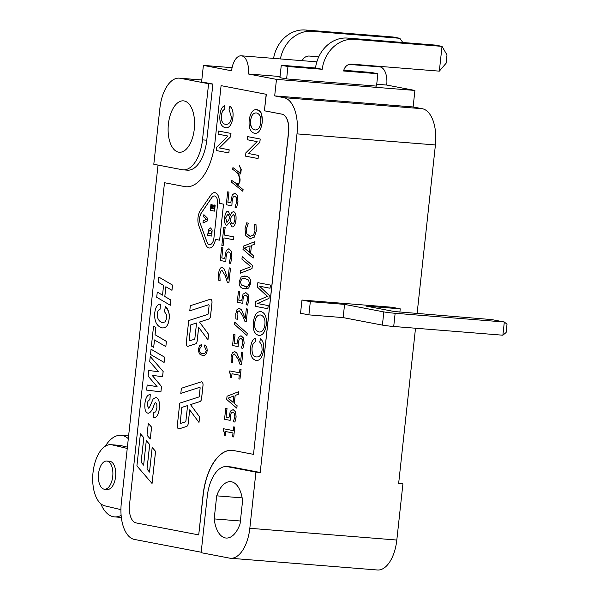 <?xml version="1.0" encoding="UTF-8"?>
<svg xmlns="http://www.w3.org/2000/svg" width="600" height="600" viewBox="0 0 600 600"><rect width="100%" height="100%" fill="white"/><g stroke="black" fill="none" stroke-linecap="round" stroke-linejoin="round"><path stroke-width="0.9" d="M127.252 448.44L112.155 444.877L120.712 445.56A30.773 15.66 -85.4 0 0 119.512 445.373L110.948 444.683A30.773 15.66 94.6 0 1 112.155 444.877M120.922 509.632L104.835 505.845A30.773 15.66 94.6 0 1 92.985 472.92A30.773 15.66 94.6 0 1 110.948 444.683M106.77 461.04L109.62 461.265A14.138 7.2 94.6 0 1 110.175 461.355A14.138 7.2 94.6 0 1 115.62 476.482A14.138 7.2 94.6 0 1 107.37 489.45L104.512 489.225A14.138 7.2 94.6 0 1 98.468 474.555A14.138 7.2 94.6 0 1 106.77 461.04A14.138 7.2 94.6 0 1 107.325 461.123A14.138 7.2 94.6 0 1 112.762 476.25A14.138 7.2 94.6 0 1 104.512 489.225M127.387 447.135L120.712 445.56M121.132 515.377A40.92 20.828 94.6 0 1 114.51 516.885A40.92 20.828 94.6 0 1 112.905 516.638A40.92 20.828 94.6 0 1 100.74 503.662M105.337 446.183A40.92 20.828 94.6 0 1 121.035 435.315A40.92 20.828 94.6 0 1 128.31 438.668M402.803 42.487L399.832 38.295L312.06 31.282L305.377 30A33.263 28.59 100.8 0 0 273.577 58.387M305.377 30L393.15 37.013L399.832 38.295M280.395 58.927A33.263 28.59 -79.2 0 1 312.06 31.282M318.765 56.805L309.337 56.055A8.317 7.147 100.8 0 0 302.175 60.668M232.08 67.68L203.392 65.385L231.585 70.785A16.635 8.467 94.6 0 1 241.26 55.8A16.635 8.467 94.6 0 1 248.288 73.98L276.48 79.38L274.688 95.895L283.875 97.657A33.263 16.935 94.6 0 1 296.993 133.882L260.212 472.478L255.93 472.132L249.825 528.293A33.263 16.935 94.6 0 1 230.475 558.248A33.263 16.935 94.6 0 1 229.538 558.127L201.135 552.69L207.233 496.53A33.263 16.935 -85.4 0 1 226.59 466.567L230.873 466.912A33.263 16.935 94.6 0 1 231.81 467.04L260.212 472.478M343.793 70.26L371.183 72.45L377.865 73.733L376.522 86.115L361.538 84.922L286.612 78.93L287.955 66.54L281.272 65.265L315.525 68.002A33.263 28.59 100.8 0 1 347.558 38.078L435.338 45.09L442.02 46.373L439.327 71.145L446.107 63.218L447 54.96L442.02 46.373L354.24 39.352L347.558 38.078M377.865 73.733L343.612 70.995A8.317 7.147 100.8 0 1 351.525 64.125L439.327 71.145M287.955 66.54L322.207 69.278A33.263 28.59 -79.2 0 1 354.24 39.352M286.612 78.93L279.93 77.655L281.272 65.265M322.207 69.278L315.525 68.002M280.05 76.523L248.288 73.98M417.097 313.627L435.42 144.953A33.263 16.935 -85.4 0 0 422.303 108.72L413.115 106.958L414.915 90.442L276.48 79.38M361.538 84.922L360.105 84.802M414.915 90.442L386.722 85.05L376.725 84.248M301.972 300.053L310.327 301.65L344.58 304.388L383.835 311.903L382.403 325.118L343.14 317.603L308.888 314.865L300.54 313.26L301.972 300.053L391.882 307.237L400.237 308.835L399.862 312.24M382.403 325.118A8.317 0.398 6.2 0 0 393.713 326.483L395.145 313.275A8.317 0.398 -173.8 0 1 383.835 311.903M395.145 313.275L504.322 321.998L507.015 324.248L506.115 332.505L502.882 335.212L393.713 326.483M400.237 308.835L365.985 306.097L394.38 311.535L491.79 319.597L504.322 321.998L502.882 335.212M343.14 317.603L344.58 304.388M308.888 314.865L310.327 301.65M398.692 483.075L402.923 483.885L396.817 540.037A33.263 16.935 94.6 0 1 377.468 570L230.475 558.248M402.923 483.885L398.64 483.54L415.515 328.23M233.46 450.51A49.898 25.402 -85.4 0 0 232.058 450.322A49.898 25.402 -85.4 0 0 203.017 495.263L198.712 534.9L136.065 522.908A16.635 8.467 94.6 0 1 129.51 504.795L164.498 182.722L184.545 186.555A49.898 25.402 -85.4 0 0 185.955 186.75A49.898 25.402 -85.4 0 0 214.987 141.803L221.085 85.65L266.19 94.282L264.397 110.805L281.94 114.157A16.635 8.467 94.6 0 1 288.495 132.278L253.507 454.35L233.46 450.51M202.192 355.485C204.915 356.017 206.587 354.36 207.202 350.49L206.843 347.085L204.938 344.835L204.48 346.418L206.212 350.445L205.59 352.478L204.248 353.685L202.365 353.798L200.805 353.1L199.71 351.51L199.515 349.035L201.615 346.058L201.532 344.392L199.515 345.817L198.54 348.825L198.712 351.923L199.965 354.308L202.657 355.545M187.748 346.312L187.718 346.305A3.33 1.695 -85.4 0 0 188.07 346.26L195.585 343.837A3.33 1.695 -85.4 0 0 197.167 340.89L198.645 327.285L207.968 339.862L208.567 334.29L199.507 322.035L208.972 318.983A3.33 1.695 -85.4 0 0 210.555 316.035L211.98 302.88A3.33 1.695 -85.4 0 0 210.577 299.243A3.33 1.695 -85.4 0 0 210.195 299.288L190.335 305.692L189.773 310.822L208.688 304.733A0.833 0.42 94.6 0 1 208.763 304.725A0.833 0.42 94.6 0 1 209.1 305.632L208.222 313.65A0.833 0.42 94.6 0 1 207.833 314.392L188.715 320.558L186.315 342.668A3.33 1.695 -85.4 0 0 187.718 346.305A3.33 1.695 -85.4 0 0 187.748 346.312A3.33 1.695 -85.4 0 0 188.1 346.267L195.615 343.845A3.33 1.695 -85.4 0 0 197.197 340.89L198.667 327.322M210.577 299.243A3.33 1.695 -85.4 0 0 210.562 299.243L210.548 299.243A3.33 1.695 -85.4 0 1 211.958 302.88L210.525 316.028A3.33 1.695 -85.4 0 1 208.942 318.983L199.485 322.035L208.545 334.29L207.938 339.855M150.278 438.982L151.59 427.155L148.305 423.382L147.023 435.202L150.278 438.982L151.56 427.155L148.305 423.382M149.505 472.043L147.038 469.065L149.7 444.533L146.295 440.61L143.632 465.143L141.113 462.217L143.775 437.685L140.407 433.77L136.913 465.893L152.055 483.487L155.55 451.357L152.175 447.442L149.498 472.065L147.007 469.065L149.67 444.533L146.295 440.61M152.055 483.487L155.572 451.365L152.175 447.442M143.632 465.12L141.142 462.217L143.805 437.685L140.407 433.77M180.803 393.405L199.688 387.315A0.833 0.42 94.6 0 1 199.778 387.3A0.833 0.42 94.6 0 1 200.123 388.215L199.252 396.232A0.833 0.42 94.6 0 1 198.862 396.975L179.745 403.14L177.345 425.25A3.33 1.695 -85.4 0 0 178.748 428.888A3.33 1.695 -85.4 0 0 178.778 428.895A3.33 1.695 -85.4 0 0 179.13 428.85L186.645 426.428A3.33 1.695 -85.4 0 0 188.227 423.472L189.675 409.868L198.998 422.445L199.597 416.873L190.507 404.618L199.972 401.565A3.33 1.695 -85.4 0 0 201.555 398.61L202.98 385.463A3.33 1.695 -85.4 0 0 201.577 381.825A3.33 1.695 -85.4 0 0 201.225 381.87L181.358 388.275L180.833 393.405L199.718 387.315A0.833 0.42 94.6 0 1 199.792 387.308M190.538 404.618L200.002 401.572A3.33 1.695 -85.4 0 0 201.585 398.618L203.01 385.463A3.33 1.695 -85.4 0 0 201.608 381.825A3.33 1.695 -85.4 0 0 201.593 381.825L201.577 381.825M178.778 428.895L178.748 428.888A3.33 1.695 -85.4 0 0 179.1 428.85L186.615 426.428A3.33 1.695 -85.4 0 0 188.197 423.472L189.697 409.905M148.41 408.195L147.255 403.897L148.163 400.702L149.873 399.697L150.278 394.688C147.48 394.537 145.703 397.455 144.915 403.425C144.465 409.373 145.523 412.635 148.095 413.213L148.373 413.25M148.125 413.213C150.562 412.942 152.708 409.68 154.553 403.433L155.692 402.697L156.81 404.062L156.915 407.865L155.708 411.915L153.833 412.388L153.435 417.36C156.48 418.17 158.46 415.178 159.39 408.382C159.833 401.835 158.678 398.213 155.94 397.5L153.233 398.798L149.4 407.543L148.297 408.18L147.233 403.89L148.132 400.702L149.843 399.697L150.255 394.688M154.02 417.45L153.435 417.36C156.458 418.17 158.43 415.17 159.36 408.375C159.803 401.835 158.655 398.205 155.91 397.493L155.91 397.493M148.095 413.213C150.532 412.935 152.678 409.68 154.53 403.433L155.722 402.697M158.625 371.775L148.74 370.47L148.125 376.103L157.118 386.692L147.157 385.005L146.61 390.097L160.913 391.853L161.49 386.505L152.115 375.315L162.555 376.725L163.125 371.46L150.255 356.52L149.708 361.567L158.632 371.775L148.74 370.47M162.555 376.725L163.155 371.46L150.255 356.52M160.913 391.853L161.52 386.505L152.145 375.315M164.108 362.43L164.7 357.233L151.05 349.222L150.48 354.42L164.108 362.43L164.67 357.225L151.05 349.222M165.825 346.612L166.417 341.415L155.07 334.74L155.865 327.442L153.562 326.108L151.395 346.013L153.675 347.34L154.477 339.938L165.825 346.612L166.395 341.415L155.04 334.74L155.835 327.442L153.562 326.108M153.675 347.34L154.5 339.952M162.968 322.778L162.57 322.718C158.79 321.45 157.035 318.345 157.297 313.41L158.197 310.38L160.163 309.127L160.403 304.087C157.365 304.29 155.483 307.207 154.755 312.84C154.2 321.09 156.578 326.093 161.88 327.832L162.608 327.93M161.91 327.832C165.96 328.418 168.36 325.515 169.102 319.14C170.175 315.532 168.96 311.288 165.472 306.413L164.43 311.565L166.335 314.498L166.665 318.33L165.345 321.765L162.547 322.718C158.76 321.442 157.005 318.345 157.267 313.403L158.167 310.38L160.132 309.127L160.403 304.087M170.317 305.265L170.91 300.067L164.828 296.498L165.855 286.74L171.975 290.31L172.538 285.105L158.88 277.103L158.317 282.3L163.583 285.382L162.525 295.14L157.29 292.065L156.69 297.263L170.317 305.265L170.88 300.067L164.797 296.498L165.885 286.755M227.993 279.442L224.347 269.115L222.278 267.472C220.35 267.248 219.097 269.415 218.528 273.96L218.542 280.14L220.072 280.433L219.803 274.26L220.62 271.267L221.91 270.397M220.103 280.433L219.78 274.26L220.59 271.26L222.03 270.413L225.39 275.978L227.362 282.368L228.93 282.66L230.505 268.11L229.222 267.87L227.962 279.435L224.317 269.115L222.308 267.472M222.93 247.822L221.625 247.575L220.222 260.49L225.817 261.562L226.035 257.04L227.002 252.915L228.728 251.782L230.362 253.395L230.61 257.22L229.042 263.13L230.572 263.423L231.907 257.415L231.48 251.407L228.765 248.812L226.163 250.77L224.692 258.517L221.827 257.97L222.93 247.822L221.625 247.575M225.817 261.562L226.065 257.048L227.025 252.915L228.75 251.782M224.325 235.065L225.135 227.385L223.845 227.138L221.865 245.347L223.155 245.595L223.987 237.915L233.558 239.752L233.873 236.895L224.325 235.065L225.157 227.385L223.845 227.138M233.558 239.752L233.903 236.895L224.295 235.058M223.155 245.595L224.017 237.923M231.923 226.913C233.978 227.085 235.335 224.745 236.002 219.892C236.333 215.13 235.515 212.377 233.528 211.635L231.78 212.392L230.362 215.272L228.15 211.192C226.403 211.072 225.225 213.248 224.618 217.71C224.272 222.15 224.97 224.685 226.71 225.322L229.53 222.39L232.132 226.935M231.9 226.905C233.947 227.085 235.305 224.745 235.972 219.885C236.355 215.13 235.545 212.385 233.558 211.635L233.333 211.612M226.897 225.353L229.485 222.382M230.745 202.778L227.888 202.23L228.99 192.083L227.685 191.835L226.275 204.757L231.87 205.822L232.087 201.308L233.055 197.175L234.78 196.042L236.415 197.663L236.67 201.48L235.095 207.39L236.625 207.683L237.93 201.675L237.51 195.667L234.81 193.072L232.222 195.03L230.745 202.785L227.858 202.23L228.96 192.083L227.685 191.835M236.625 207.683L237.96 201.675L237.54 195.667L235.11 193.118M231.87 205.822L232.118 201.308L233.085 197.183L234.81 196.042M238.275 184.507L239.835 182.257L240.105 179.797L239.767 177.262L238.208 173.535L240.022 174.225L240.84 173.032L241.237 169.358L239.212 165.292L240.915 169.507L240.083 172.5L239.01 172.29L232.965 167.595L232.68 169.282L237.555 173.047L239.46 177.547L239.558 182.025L238.23 183.968L236.572 183.653L231.577 180.337L231.3 181.98L242.82 191.273L243.067 189.608L235.875 183.817L238.275 184.507L239.805 182.257L239.737 177.262L238.252 173.572M242.82 191.273L243.097 189.608L235.972 183.87M228.825 152.94L229.192 149.812L219.353 147.93L230.61 136.778L230.97 133.417L218.415 131.017L218.07 134.153L227.91 136.035L216.66 147.18L216.292 150.54L228.825 152.94L229.163 149.805L219.33 147.922L230.58 136.778L230.94 133.417L218.415 131.017M225.105 127.65C229.192 128.453 231.803 124.988 232.942 117.255C233.483 111.945 232.455 108.262 229.86 106.2L229.058 109.403L231.458 117.262C230.835 122.37 228.825 124.703 225.435 124.267L225.465 124.267C222.502 123.96 221.145 120.892 221.407 115.065L222.48 111.06L224.737 108.938L224.67 105.637C222.142 106.627 220.575 109.657 219.96 114.72C219.3 122.04 221.002 126.352 225.075 127.65L225.638 127.725M248.587 153.525L259.845 142.38L260.205 139.012L247.65 136.613L247.305 139.748L257.145 141.63L245.895 152.782L245.528 156.142L258.06 158.542L258.428 155.407L248.565 153.525L259.815 142.373L260.175 139.012L247.65 136.613M254.595 133.335C258.435 133.748 260.97 130.2 262.192 122.685C261.9 107.377 258.907 111.863 257.025 109.605L256.995 109.605C252.892 109.215 250.29 112.748 249.21 120.203C248.535 127.665 250.32 132.045 254.565 133.335L254.985 133.387M233.257 430.605L223.47 428.73L223.267 430.627L224.34 432.12L224.317 435.158L225.315 435.345L225.728 431.565L233.002 432.952L232.59 436.74L233.7 436.95L234.765 427.103L233.663 426.893L233.257 430.605L223.47 428.73M233.7 436.95L234.795 427.103L233.663 426.893M225.315 435.345L225.75 431.565M230.153 420.345L230.272 416.513L231.165 413.033L232.868 412.103L234.525 413.528L234.84 416.79L233.362 421.77L234.93 422.07L236.13 416.985L235.612 411.855L233.145 409.62L230.303 411.165L228.952 417.728L226.095 417.173L227.032 408.57L225.728 408.322L224.535 419.272L230.13 420.345L230.303 416.513L231.195 413.033L232.897 412.103M233.175 409.62L235.612 411.855M236.82 408.188L237.12 405.743L234.3 403.373L235.163 395.452L238.365 394.26L238.642 391.68L227.032 396.24L226.688 399.472L236.82 408.188L237.09 405.735L234.27 403.373L235.132 395.452L238.335 394.252L238.62 391.68M239.535 372.78L229.755 370.913L229.545 372.803L230.625 374.295L230.603 377.332L231.593 377.528L232.005 373.74L239.28 375.135L238.875 378.915L239.978 379.132L241.05 369.278L239.94 369.067L239.535 372.78L229.755 370.913M239.978 379.132L241.08 369.278L239.94 369.067M231.593 377.528L232.035 373.74M234.735 351.532L232.35 352.71L231.067 356.94L231.188 362.205L232.718 362.498L232.32 357.248L233.085 354.72L234.51 354.038L237.945 358.86L240.022 364.358L241.553 364.65L242.895 352.312L241.635 352.072L240.57 361.868L236.798 352.987L234.458 351.495M240.6 361.875L236.767 352.98L234.705 351.532M241.553 364.65L242.925 352.312L241.665 352.072M232.718 362.498L232.35 357.248L233.115 354.72L234.368 354.015M235.042 334.808L233.737 334.56L232.545 345.517L238.14 346.59L238.282 342.75L239.183 339.27L240.885 338.347L242.535 339.772L242.85 343.035L241.38 348.015L242.91 348.308L244.147 343.23L243.623 338.1L240.817 335.812L238.312 337.41L236.97 343.965L234.105 343.418L235.042 334.808L233.737 334.56M238.14 346.59L238.312 342.757L239.205 339.278L240.683 338.317M246.975 335.543L247.237 333.42L234.623 322.065L234.36 324.218L246.975 335.543L247.208 333.42L234.6 322.058M245.295 318.63L241.493 309.743L239.167 308.257L237.053 309.465L235.77 313.695L235.882 318.96L237.42 319.252L237.022 314.01L237.81 311.483L239.205 310.793L242.647 315.623L244.718 321.12L246.248 321.413L247.62 309.075L246.33 308.827L245.265 318.63L241.462 309.743L239.16 308.257M237.42 319.252L237.045 314.01L237.78 311.475L239.048 310.77M242.865 303.353L242.985 299.513L243.877 296.032L245.58 295.103L247.23 296.535L247.553 299.798L246.075 304.77L247.635 305.07L248.843 299.985L248.325 294.855L245.858 292.62L243.015 294.165L241.665 300.728L238.808 300.173L239.737 291.57L238.433 291.322L237.248 302.28L242.835 303.345L243.015 299.513L243.907 296.032L245.61 295.11M245.888 292.62L248.325 294.855M245.303 288.93L250.627 283.56C251.153 279.322 249.487 276.87 245.647 276.188L241.2 276.877L239.28 281.392C238.77 285.653 240.428 288.112 244.26 288.788L248.685 288.097L250.597 283.56C251.123 279.322 249.458 276.862 245.618 276.18L244.59 276.038M252.368 265.395L242.197 256.673L241.928 259.14L250.882 266.707L240.683 270.608L240.405 273.18L251.985 268.62L252.368 265.395L242.197 256.673M240.405 273.18L252.015 268.62L252.337 265.395M253.125 258.12L253.417 255.667L250.605 253.305L251.46 245.377L254.67 244.185L254.947 241.612L243.337 246.173L242.993 249.397L253.125 258.12L253.395 255.667L250.575 253.298L251.43 245.377L254.64 244.185L254.917 241.605M250.485 236.4L246.87 233.91L246.27 229.23L248.392 223.178L246.653 222.847L245.025 228.833L245.775 235.583L250.305 238.935M249.72 238.853L254.228 237.18L256.298 231.007L255.99 224.632L254.265 224.303L255.007 230.888L253.47 235.103L249.968 236.325L246.84 233.903L246.24 229.23L248.362 223.178L246.653 222.847M255.75 360.293C259.837 361.095 262.447 357.63 263.587 349.897C264.127 344.587 263.108 340.905 260.513 338.843L259.702 342.045L261.81 345.09L262.11 349.905C261.48 355.013 259.47 357.345 256.08 356.91L256.11 356.91C253.147 356.603 251.79 353.535 252.053 347.707L253.125 343.702L255.39 341.58L255.315 338.28C252.795 339.27 251.22 342.3 250.605 347.362C249.945 354.683 251.655 358.995 255.728 360.293L256.282 360.368M261.157 311.655L261.127 311.647C257.017 311.257 254.423 314.79 253.335 322.245C252.66 329.707 254.445 334.087 258.697 335.377C262.567 335.79 265.095 332.243 266.325 324.728C266.94 317.385 265.215 313.028 261.157 311.655L261.127 311.647C265.185 313.028 266.91 317.385 266.295 324.728C265.072 332.243 262.538 335.79 258.697 335.377L259.118 335.43M269.288 295.455L259.56 286.215L270.045 288.225L270.39 285.067L257.858 282.668L257.377 287.07L267.315 296.392L255.825 301.403L255.285 306.33L267.847 308.73L268.192 305.58L257.52 303.54L268.965 298.403L269.288 295.455L259.59 286.222M270.045 288.225L270.42 285.075L257.858 282.668M219.615 240.18L223.56 204.142L219.382 203.347A10.815 5.505 -85.4 0 0 214.725 192.638A10.815 5.505 -85.4 0 0 214.71 192.638L214.695 192.638A10.815 5.505 -85.4 0 0 210.825 195.09L200.43 210.368A10.815 5.505 -85.4 0 0 198.78 225.548L205.5 244.095A10.815 5.505 -85.4 0 0 209.303 248.017A10.815 5.505 -85.4 0 0 215.445 239.385L219.615 240.18L223.53 204.142L219.36 203.34A10.815 5.505 -85.4 0 0 214.695 192.638M209.303 248.017L209.325 248.017A10.815 5.505 -85.4 0 0 209.325 248.017A10.815 5.505 -85.4 0 0 215.468 239.385M190.837 324.832L196.553 322.995L194.865 338.513A0.833 0.42 94.6 0 1 194.475 339.248L189.615 340.815A0.833 0.42 94.6 0 1 189.525 340.83A0.833 0.42 94.6 0 1 189.203 339.923L190.808 324.832L196.553 322.98M181.868 407.415L187.583 405.577L185.895 421.095A0.833 0.42 94.6 0 1 185.498 421.83L180.637 423.397A0.833 0.42 94.6 0 1 180.555 423.412A0.833 0.42 94.6 0 1 180.233 422.505L181.837 407.415L187.583 405.562M232.267 223.98L230.093 220.657L231.165 217.14L233.37 214.627M226.972 222.413L225.712 217.935L227.88 214.042M254.978 129.96L254.955 129.953C251.377 128.745 249.938 125.58 250.635 120.458C251.37 115.118 253.365 112.627 256.612 112.98C259.875 113.97 261.248 117.12 260.745 122.43C260.055 127.657 258.127 130.163 254.955 129.953L254.978 129.96C251.835 129.555 250.395 126.39 250.665 120.458C251.4 115.118 253.395 112.627 256.642 112.988M233.1 402.375L228.127 398.145L233.798 395.978L233.1 402.397L228.097 398.145L233.798 395.963M246 286.507L241.32 284.947L240.51 281.625L241.98 278.79L245.347 278.67L248.58 280.043L249.39 283.327L247.882 286.222L244.553 286.298L241.29 284.947L240.48 281.625L241.95 278.79L243.968 278.475M249.405 252.3L244.425 248.077L250.103 245.903L249.405 252.322L244.403 248.07L250.103 245.888M259.11 332.002L259.08 332.002C255.502 330.788 254.062 327.623 254.76 322.5C255.495 317.16 257.49 314.67 260.737 315.03C264.022 316.132 265.395 319.282 264.87 324.472C264.188 329.7 262.252 332.212 259.08 332.002L259.11 332.002C255.532 330.788 254.093 327.623 254.79 322.5C255.525 317.16 257.52 314.67 260.767 315.03M209.58 244.702A7.485 3.81 94.6 0 1 206.962 241.987L200.243 223.44A7.485 3.81 94.6 0 1 201.39 212.925L211.778 197.655A7.485 3.81 94.6 0 1 214.447 195.952M213.923 208.853L212.917 208.665L213.308 205.08L212.468 204.93L212.077 208.507L211.388 208.373L211.808 204.517L210.968 204.36L210.322 210.33L214.5 211.132L215.145 205.155L214.343 205.005L213.923 208.86L212.888 208.657L213.278 205.08L212.468 204.93M214.5 211.132L215.175 205.163L214.365 205.005M202.972 223.065L207.502 220.86L207.757 218.475L203.88 214.665L203.647 216.847L206.362 219.405L203.212 220.837L202.972 223.065L207.472 220.853L207.735 218.475L203.88 214.665M210.577 227.888L208.59 229.388L207.608 235.298L211.785 236.093L212.13 230.085L210.577 227.888L212.1 230.085L211.785 236.093M211.237 233.812L208.62 233.31L209.002 231.105L210.3 230.093L211.327 231.435L211.237 233.812L208.65 233.317L209.032 231.105L210.33 230.093M232.125 450.322A49.898 25.402 -85.4 0 0 203.16 495.278L198.712 534.9M186.023 186.757A49.898 25.402 -85.4 0 1 184.688 186.57L164.498 182.722M266.19 94.282L221.085 85.65M266.332 94.297L264.397 110.805M264.54 110.812L282.082 114.172A16.635 8.467 94.6 0 1 288.638 132.285L253.507 454.35M213.923 237.96A7.485 3.81 94.6 0 1 209.565 244.702A7.485 3.81 94.6 0 1 206.933 241.987L200.22 223.44A7.485 3.81 94.6 0 1 201.36 212.925L211.748 197.647A7.485 3.81 94.6 0 1 214.433 195.952A7.485 3.81 94.6 0 1 217.597 204.135L213.923 237.96M268.192 305.58L257.49 303.532L268.942 298.403L269.257 295.455M267.817 308.73L268.163 305.58M255.728 360.293C259.808 361.095 262.418 357.63 263.558 349.897C264.105 344.587 263.077 340.897 260.483 338.843M249.69 238.853L254.197 237.173L256.267 231.007L255.96 224.632L254.265 224.303M250.47 236.4L249.968 236.325M247.612 305.07L248.812 299.985L248.295 294.855M238.808 300.173L239.708 291.57L238.433 291.322M241.665 300.728L238.778 300.173M246.278 321.413L247.59 309.067L246.33 308.827M243.623 338.1L241.192 335.865M242.94 348.308L244.118 343.222L243.593 338.1M234.105 343.418L235.013 334.808M236.97 343.965L234.075 343.418M234.9 422.062L236.1 416.978L235.583 411.855M226.095 417.173L227.002 408.562L225.728 408.322M228.952 417.728L226.065 417.173M254.565 133.335C258.405 133.748 260.94 130.2 262.17 122.685C262.785 115.343 261.06 110.977 256.995 109.605L257.025 109.605M258.082 158.542L258.397 155.407L248.565 153.525M225.075 127.65C229.163 128.453 231.772 124.988 232.913 117.255C233.452 111.945 232.433 108.255 229.837 106.2M241.237 169.358L239.19 165.285M239.01 172.29L232.935 167.587M240.083 172.5L238.98 172.29M236.572 183.653L231.548 180.337M238.23 183.968L236.542 183.645M227.85 214.035L229.77 216.983L228.697 220.358L226.86 222.397L225.69 217.935L227.737 214.02M233.34 214.62L234.705 216.173L234.885 219.645L233.873 222.93L232.252 223.98L230.062 220.65L231.142 217.14L233.183 214.605M231.48 251.407L229.08 248.858M230.603 263.423L231.877 257.407L231.45 251.407M224.692 258.517L221.798 257.97L222.9 247.822M230.505 268.11L229.222 267.87M228.9 282.66L230.483 268.11M172.538 285.105L158.88 277.103M171.945 290.303L172.507 285.105M161.88 327.832C165.93 328.41 168.33 325.515 169.072 319.14C169.642 313.485 168.435 309.248 165.442 306.405M180.555 423.412A0.833 0.42 94.6 0 1 180.203 422.498L181.837 407.415M199.597 416.873L190.507 404.618M198.968 422.438L199.567 416.873M189.525 340.83A0.833 0.42 94.6 0 1 189.172 339.915L190.808 324.832M189.773 310.822L208.657 304.733A0.833 0.42 94.6 0 1 208.748 304.718M202.163 355.478C204.885 356.017 206.558 354.353 207.173 350.49L206.812 347.085L204.938 344.835M202.837 353.858L200.775 353.093L199.688 351.51L199.485 349.028L201.585 346.05L201.502 344.392M201.188 552.217L134.415 539.438A33.263 16.935 94.6 0 1 121.297 503.205L158.032 165.083M183.135 169.837A33.263 16.935 -85.4 0 1 182.197 169.71L153.803 164.273L159.9 108.12A33.263 16.935 94.6 0 1 179.257 78.157A33.263 16.935 94.6 0 1 180.195 78.285L208.597 83.722L212.88 84.06L206.775 140.22A33.263 16.935 94.6 0 1 187.417 170.183L183.135 169.837A33.263 16.935 -85.4 0 0 202.493 139.875L208.597 83.722M386.722 85.05A16.635 8.467 -85.4 0 0 379.695 66.87L349.065 64.418M413.115 106.958L274.688 95.895M216.69 495.84A28.275 14.393 94.6 0 1 230.632 481.665A28.275 14.393 94.6 0 1 242.58 500.798L240.075 523.86A28.275 14.393 94.6 0 1 226.132 538.043A28.275 14.393 94.6 0 1 214.185 518.903L216.69 495.84L242.153 497.88M214.185 518.903L240.39 521.002M178.567 152.153A25.777 13.125 94.6 0 1 168.33 124.792A25.777 13.125 94.6 0 1 183.398 100.852A25.777 13.125 94.6 0 1 194.43 127.597A25.777 13.125 94.6 0 1 179.295 152.257A25.777 13.125 94.6 0 1 178.567 152.153M212.077 208.507L211.358 208.365L211.778 204.51L210.968 204.36M260.257 314.962L260.737 315.03M256.11 356.91L256.08 356.91C253.118 356.595 251.767 353.528 252.022 347.707L253.095 343.702L255.36 341.58L255.315 338.28M256.132 112.92L256.612 112.98M225.465 124.267L225.435 124.267C222.472 123.953 221.115 120.885 221.377 115.065L222.45 111.06L224.715 108.938L224.67 105.637M240 174.225L240.81 173.032L241.208 169.358M230.325 215.265L228.18 211.2M162.525 295.14L157.26 292.058M157.118 386.692L147.157 385.005M212.88 84.06L201.6 81.9L203.392 65.385M255.93 472.132L227.528 466.695A33.263 16.935 -85.4 0 0 226.59 466.567M396.817 540.037L249.825 528.293M435.42 144.953L296.993 133.882M422.303 108.72L283.875 97.657M227.528 466.695L231.81 467.04M202.493 139.875L206.775 140.22M201.803 80.01L180.195 78.285M114.51 516.885L121.343 517.433M121.035 435.315L128.61 435.923M316.845 61.845L241.26 55.8M201.81 79.957L179.257 78.157"/></g></svg>
